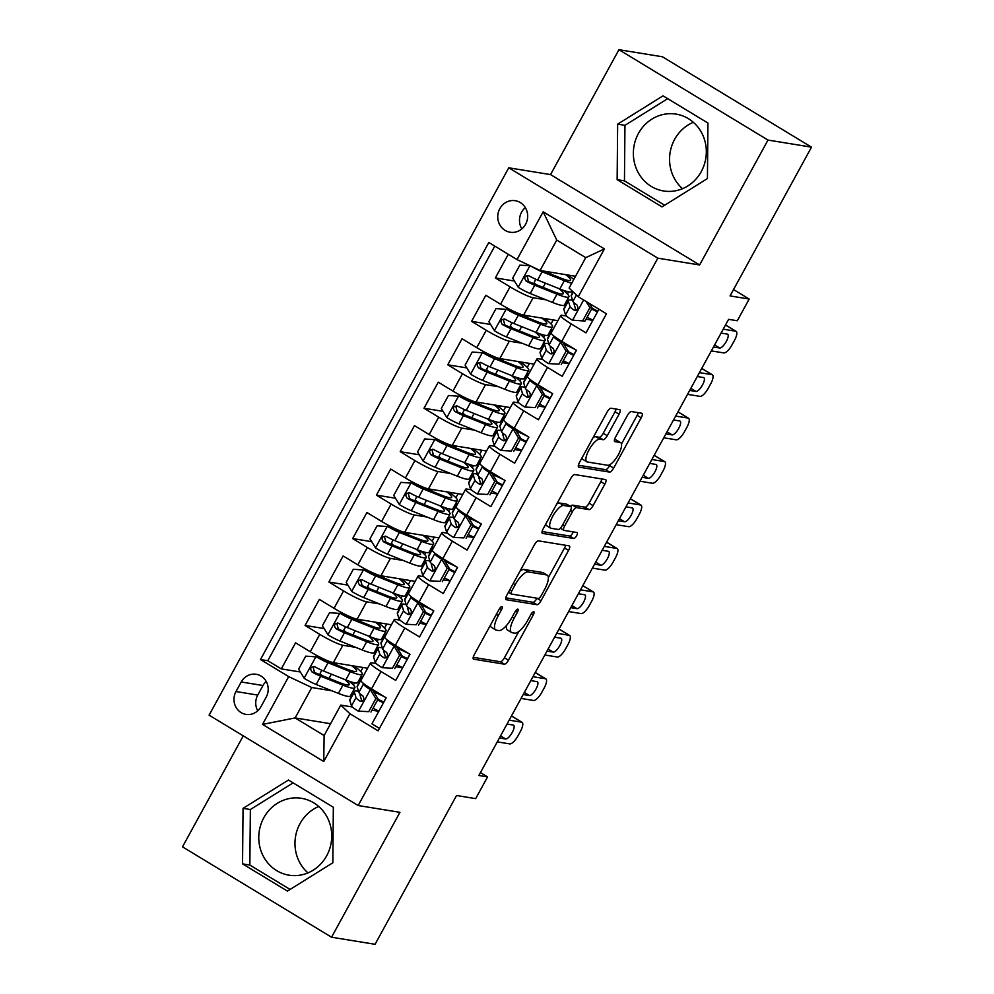 <?xml version="1.0" encoding="UTF-8"?>
<svg xmlns="http://www.w3.org/2000/svg" width="994" height="994" viewBox="0 0 994 994"><rect width="100%" height="100%" fill="white"/><g stroke="black" fill="none" stroke-linecap="round" stroke-linejoin="round"><path stroke-width="1.49" d="M501.92 606.551A3.429 1.131 121.2 0 0 499.087 609.347L474.287 654.648A4.895 1.615 121.2 0 0 473.455 659.121A4.895 1.615 121.2 0 0 473.666 659.196L504.418 664.191A4.895 1.615 121.2 0 0 508.456 660.202L533.269 614.901A3.429 1.131 121.2 0 0 533.84 611.77A3.429 1.131 121.2 0 0 533.703 611.72A3.429 1.131 121.2 0 0 530.871 614.516L527.665 620.38A15.68 5.181 121.2 0 1 514.718 633.128L512.159 632.718A15.68 5.181 121.2 0 1 511.5 632.482A15.68 5.181 121.2 0 1 514.159 618.181L517.377 612.316A3.429 1.131 121.2 0 0 517.961 609.185A3.429 1.131 121.2 0 0 517.812 609.136A3.429 1.131 121.2 0 0 514.979 611.931L511.773 617.796A15.68 5.181 121.2 0 1 498.839 630.544L496.267 630.134A15.68 5.181 121.2 0 1 495.608 629.898A15.68 5.181 121.2 0 1 498.28 615.597L501.485 609.732A3.429 1.131 121.2 0 0 502.069 606.601A3.429 1.131 121.2 0 0 501.92 606.551M638.421 133.494A38.94 36.43 -80.8 0 0 663.594 190.972A38.94 36.43 -80.8 0 0 701.267 171.589A38.94 36.43 -80.8 0 0 676.106 114.111A38.94 36.43 -80.8 0 0 638.421 133.494M682.555 188.698A38.94 36.43 99.2 0 1 674.628 139.384A38.94 36.43 99.2 0 1 693.352 122.287M499.82 208.653A15.979 14.947 -80.8 0 0 510.146 232.236A15.979 14.947 -80.8 0 0 525.602 224.284A15.979 14.947 -80.8 0 0 515.277 200.701A15.979 14.947 -80.8 0 0 499.82 208.653M525.317 207.597A15.979 14.947 -80.8 0 0 521.577 212.194A15.979 14.947 -80.8 0 0 521.85 228.893M326.678 855.797A38.94 36.43 99.2 0 1 289.005 875.18A38.94 36.43 99.2 0 1 263.832 817.702A38.94 36.43 99.2 0 1 301.505 798.319A38.94 36.43 99.2 0 1 326.678 855.797M307.954 872.906A38.94 36.43 99.2 0 1 300.039 823.591A38.94 36.43 99.2 0 1 318.763 806.494M619.051 414.2A4.895 1.615 121.2 0 0 619.883 409.727A4.895 1.615 121.2 0 0 619.672 409.652L611.049 408.248A4.895 1.615 121.2 0 0 607.011 412.237L579.452 462.545A4.895 1.615 121.2 0 0 578.632 467.018A4.895 1.615 121.2 0 0 578.831 467.093L609.583 472.1A4.895 1.615 121.2 0 0 613.633 468.112L641.18 417.791A4.895 1.615 121.2 0 0 642.012 413.33A4.895 1.615 121.2 0 0 641.801 413.255L631.376 411.553A4.895 1.615 121.2 0 0 627.338 415.542L615.547 437.074A4.895 1.615 121.2 0 0 614.714 441.547A4.895 1.615 121.2 0 0 614.926 441.622L620.094 442.454A13.108 4.336 121.2 0 1 620.641 442.653A13.108 4.336 121.2 0 1 617.995 455.364A13.108 4.336 121.2 0 1 607.595 465.267L587.355 461.974A13.108 4.336 121.2 0 1 586.808 461.775A13.108 4.336 121.2 0 1 589.454 449.077A13.108 4.336 121.2 0 1 599.842 439.162L603.221 439.708A4.895 1.615 121.2 0 0 607.259 435.732L619.051 414.2L615.025 411.752A4.895 1.615 121.2 0 0 616.094 409.068M243.257 735.871L182.498 846.851L331.561 937.218L375.073 944.3L456.532 795.511L475.679 798.629L487.569 776.91L478.872 775.494L728.602 319.347L737.299 320.764L749.19 299.045L733.535 289.552M767.989 140.067L618.927 49.7L550.552 174.596L699.614 264.963L767.989 140.067L811.502 147.149L730.043 295.926L749.19 299.045M699.614 264.963L657.829 258.167L358.163 805.525L209.1 715.158L508.766 167.8L657.829 258.167M331.561 937.218L399.936 812.322L358.163 805.525M538.45 540.86A4.895 1.615 121.2 0 0 534.399 544.849L506.853 595.17A4.895 1.615 121.2 0 0 506.021 599.63A4.895 1.615 121.2 0 0 506.232 599.705L536.984 604.712A4.895 1.615 121.2 0 0 541.022 600.724L568.568 550.403A4.895 1.615 121.2 0 0 569.4 545.942A4.895 1.615 121.2 0 0 569.202 545.868L538.45 540.86M543.159 528.858L570.705 478.536A4.895 1.615 121.2 0 1 574.743 474.56L605.495 479.555A4.895 1.615 121.2 0 1 605.706 479.63A4.895 1.615 121.2 0 1 604.874 484.103L593.083 505.635A4.895 1.615 121.2 0 1 589.044 509.624L576.57 507.586A4.895 1.615 121.2 0 0 572.532 511.575L564.704 525.863A4.895 1.615 121.2 0 0 563.871 530.336A4.895 1.615 121.2 0 0 564.083 530.411L577.067 532.523A3.429 1.131 121.2 0 1 577.203 532.573A3.429 1.131 121.2 0 1 576.52 535.89A3.429 1.131 121.2 0 1 573.799 538.487L542.525 533.405A4.895 1.615 121.2 0 1 542.326 533.331A4.895 1.615 121.2 0 1 543.159 528.858M618.927 49.7L662.439 56.782L811.502 147.149M508.282 254.29L495.347 277.922L514.407 281.029M546.004 299.828L533.132 297.74A19.967 2.497 -151.3 0 1 510.046 286.831L500.541 304.214L485.83 295.293L471.566 321.36L490.626 324.466M522.223 343.278L509.338 341.178A19.967 2.497 -151.3 0 1 486.265 330.281L476.747 347.651L462.048 338.743L447.772 364.81L466.832 367.904M498.441 386.716L485.557 384.616A19.967 2.497 -151.3 0 1 462.483 373.719L452.966 391.102L438.267 382.181L423.991 408.248L443.051 411.342M474.647 430.153L461.775 428.066A19.967 2.497 -151.3 0 1 438.702 417.157L429.184 434.54L414.486 425.618L400.209 451.686L419.269 454.792M450.866 473.604L437.994 471.504A19.967 2.497 -151.3 0 1 414.92 460.607L405.403 477.977L390.692 469.069L376.428 495.136L395.488 498.23M427.085 517.042L414.212 514.942A19.967 2.497 -151.3 0 1 391.127 504.045L381.621 521.415L366.91 512.506L352.646 538.574L371.706 541.668M403.303 560.479L390.431 558.392A19.967 2.497 -151.3 0 1 367.345 547.483L357.84 564.865L343.129 555.944L328.865 582.012L347.925 585.118M379.522 603.93L366.637 601.83A19.967 2.497 -151.3 0 1 343.564 590.933L334.046 608.303L319.347 599.394L305.071 625.45L319.782 634.371A19.967 2.497 28.7 0 0 342.855 645.268L355.74 647.367M324.131 628.556L305.071 625.45M379.459 728.403L371.942 723.843L386.206 697.788L371.507 688.867A19.967 2.497 28.7 0 1 360.946 680.418L370.464 663.035A19.967 2.497 28.7 0 0 381.013 671.497L395.724 680.405L409.988 654.338L395.289 645.429A19.967 2.497 28.7 0 1 384.74 636.968L394.245 619.597A19.967 2.497 -151.3 0 1 395.649 619.411L399.961 620.119M394.245 619.597A19.967 2.497 -151.3 0 0 404.794 628.046L419.505 636.968L433.769 610.9L419.07 601.991A19.967 2.497 28.7 0 1 408.522 593.53L418.027 576.147A19.967 2.497 -151.3 0 1 419.431 575.973L423.742 576.669M418.027 576.147A19.967 2.497 -151.3 0 0 428.588 584.609L443.287 593.517L457.563 567.462L442.852 558.541A19.967 2.497 28.7 0 1 432.303 550.092L441.821 532.709A19.967 2.497 -151.3 0 1 443.212 532.535L447.524 533.231M441.821 532.709A19.967 2.497 -151.3 0 0 452.369 541.171L467.068 550.08L481.344 524.012L466.633 515.103A19.967 2.497 28.7 0 1 456.084 506.642L465.602 489.272A19.967 2.497 -151.3 0 1 466.994 489.085L471.305 489.793M465.602 489.272A19.967 2.497 -151.3 0 0 476.151 497.721L490.85 506.642L505.126 480.574L490.427 471.665A19.967 2.497 28.7 0 1 479.866 463.204L489.383 445.834A19.967 2.497 -151.3 0 1 490.787 445.647L495.099 446.343M489.383 445.834A19.967 2.497 -151.3 0 0 499.932 454.283L514.643 463.192L528.907 437.136L514.209 428.215A19.967 2.497 28.7 0 1 503.66 419.766L513.165 402.384A19.967 2.497 -151.3 0 1 514.569 402.21L518.88 402.905M513.165 402.384A19.967 2.497 -151.3 0 0 523.714 410.845L538.425 419.754L552.689 393.686L537.99 384.777A19.967 2.497 28.7 0 1 527.441 376.316L536.946 358.946A19.967 2.497 -151.3 0 1 538.35 358.759L542.662 359.468M536.946 358.946A19.967 2.497 -151.3 0 0 547.508 367.395L562.206 376.316L576.483 350.248L561.772 341.34A19.967 2.497 28.7 0 1 551.223 332.878L560.74 315.508A19.967 2.497 -151.3 0 1 562.132 315.322L566.443 316.017M500.541 304.214A19.967 2.497 28.7 0 0 523.614 315.11L557.895 320.689M565.511 303.008L566.853 303.22M476.747 347.651A19.967 2.497 28.7 0 0 499.833 358.561L534.113 364.139M541.718 346.446L543.072 346.67M452.966 391.102A19.967 2.497 28.7 0 0 476.051 401.998L510.332 407.577M517.936 389.884L519.29 390.108M429.184 434.54A19.967 2.497 28.7 0 0 452.258 445.436L486.538 451.015M494.155 433.334L495.497 433.546M405.403 477.977A19.967 2.497 28.7 0 0 428.476 488.886L462.757 494.453M470.373 476.772L471.715 476.996M381.621 521.415A19.967 2.497 28.7 0 0 404.695 532.324L438.975 537.903M446.592 520.21L447.934 520.434M357.84 564.865A19.967 2.497 28.7 0 0 380.913 575.762L415.194 581.341M422.81 563.66L424.152 563.871M334.046 608.303A19.967 2.497 28.7 0 0 357.132 619.212L391.412 624.779M399.016 607.098L400.371 607.322M260.962 706.684L266.193 697.129A15.469 14.475 -80.8 0 0 256.191 674.28A15.469 14.475 -80.8 0 0 241.219 681.983L235.988 691.538A15.469 14.475 -80.8 0 0 245.99 714.388A15.469 14.475 -80.8 0 0 260.962 706.684M517.004 259.583L543.171 211.797L604.402 248.922L578.247 296.709L569.09 288.061L585.739 257.657L556.739 240.076L540.09 270.48L517.004 259.583L488.812 242.486L260.49 659.531L288.682 676.616L311.768 687.525L331.946 690.805M578.247 296.709L606.452 313.793L378.118 730.839L349.925 713.742L323.758 761.528L262.528 724.402L288.682 676.616M592.735 320.304L586.038 319.211M568.953 363.742L562.256 362.648M545.172 407.18L538.475 406.099M521.39 450.63L514.693 449.536M497.609 494.068L490.912 492.974M473.827 537.505L467.13 536.425M450.033 580.956L443.336 579.862M426.252 624.394L419.555 623.3M375.235 650.536L376.589 650.759M494.788 246.114L267.796 660.712L281.29 668.9L295.566 642.832L310.265 651.741A19.967 2.497 28.7 0 0 333.35 662.65L367.618 668.229M402.471 667.831L395.774 666.75M376.179 663.557L371.868 662.861A19.967 2.497 28.7 0 0 370.464 663.035M560.74 315.508A19.967 2.497 -151.3 0 0 571.289 323.957L585.988 332.878L598.922 309.246M343.564 590.933L328.865 582.012M367.345 547.483L352.646 538.574M391.127 504.045L376.428 495.136M414.92 460.607L400.209 451.686M438.702 417.157L423.991 408.248M462.483 373.719L447.772 364.81M486.265 330.281L471.566 321.36M510.046 286.831L495.347 277.922M540.09 270.48L575.563 276.257M351.454 693.986L352.795 694.197M311.768 687.525L295.119 717.929L324.119 735.523L340.768 705.106L349.925 713.742M330.592 723.707L295.119 717.929L262.528 724.402M378.689 711.282L371.992 710.188M352.398 706.995L340.768 705.106M550.552 174.596L508.766 167.8M487.569 776.91L480.45 772.586M353.379 684.965L354.572 682.803M360.76 671.497L362.972 667.471M352.895 694.036L351.541 693.812M300.35 671.994L281.29 668.9M267.796 660.712L260.49 659.531M383.696 702.124L386.107 697.726M377.173 641.528L378.354 639.366M384.541 628.059L386.753 624.021M376.676 650.598L375.322 650.374M407.478 658.674L409.888 654.276M431.272 615.236L433.67 610.838M400.458 607.148L399.116 606.936M400.955 598.09L402.135 595.928M408.323 584.621L410.534 580.583M455.053 571.798L457.464 567.4M424.239 563.71L422.897 563.486M424.736 554.64L425.917 552.478M432.104 541.171L434.316 537.145M478.835 528.348L481.245 523.95M448.021 520.272L446.679 520.048M448.518 511.202L449.698 509.04M455.886 497.733L458.097 493.695M502.616 484.91L505.027 480.512M471.802 476.822L470.46 476.611M472.299 467.764L473.479 465.602M479.68 454.295L481.879 450.257M526.398 441.473L528.808 437.074M495.596 433.384L494.242 433.173M496.081 424.314L497.273 422.152M503.461 410.857L505.673 406.819M550.191 398.022L552.589 393.636M519.377 389.946L518.023 389.723M519.874 380.876L521.055 378.714M527.242 367.407L529.454 363.382M573.973 354.585L576.383 350.186M543.159 346.508L541.817 346.285M543.656 337.438L544.836 335.276M551.024 323.969L553.236 319.931M597.754 311.147L598.823 309.184M566.94 303.058L565.598 302.847M567.437 293.988L568.618 291.838M324.119 735.523L323.758 761.528M543.171 211.797L556.739 240.076M604.402 248.922L585.739 257.657M266.193 681.424A15.469 14.475 -80.8 0 0 262.975 685.525L257.744 695.079A15.469 14.475 -80.8 0 0 257.744 710.785M332.841 862.78L333.338 807.252L288.446 780.041L243.058 808.346L242.548 863.873L287.44 891.096L332.841 862.78M663.048 95.834L617.647 124.138L617.137 179.665L662.029 206.889L707.43 178.572L707.939 123.045L663.048 95.834M293.131 782.874L250.364 809.538L249.854 865.066L290.074 889.444M249.854 865.066L242.548 863.873M250.364 809.538L243.058 808.346M667.719 98.667L624.953 125.331L624.456 180.858L664.663 205.236M624.456 180.858L617.137 179.665M624.953 125.331L617.647 124.138M490.477 625.077A15.68 5.181 121.2 0 0 491.583 627.45L495.608 629.898M506.48 625.474A15.68 5.181 121.2 0 0 507.474 630.034L511.5 632.482M473.219 657.332L500.392 661.755A4.895 1.615 121.2 0 0 504.43 657.767L518.818 631.476M548.353 577.539L564.542 547.967A4.895 1.615 121.2 0 0 565.623 545.284M505.784 597.841L532.958 602.265A4.895 1.615 121.2 0 0 536.996 598.276L537.033 598.214M511.811 590.858A3.429 1.131 121.2 0 0 511.227 593.99A3.429 1.131 121.2 0 0 511.376 594.039L538.375 598.438A3.429 1.131 121.2 0 0 541.196 595.642L544.588 589.467A15.68 5.181 121.2 0 0 547.247 575.166A15.68 5.181 121.2 0 0 546.588 574.93L528.137 571.923A15.68 5.181 121.2 0 0 515.203 584.683L511.811 590.858L509.86 589.678M547.247 575.166L543.221 572.718A15.68 5.181 121.2 0 0 542.562 572.482L546.588 574.93M520.011 571.14A15.68 5.181 121.2 0 1 524.111 569.487L542.562 572.482M570.444 506.406A4.895 1.615 121.2 0 1 572.544 505.151L585.019 507.176A4.895 1.615 121.2 0 0 589.057 503.188L600.848 481.655A4.895 1.615 121.2 0 0 601.917 478.971M542.078 531.542L569.773 536.039A3.429 1.131 121.2 0 0 573.203 531.889M563.623 505.486A13.108 4.336 121.2 0 0 553.236 515.389A13.108 4.336 121.2 0 0 550.589 528.1A13.108 4.336 121.2 0 0 551.136 528.299L558.268 529.454A4.895 1.615 121.2 0 0 562.318 525.478L570.134 511.189A4.895 1.615 121.2 0 0 570.966 506.716A4.895 1.615 121.2 0 0 570.755 506.642L563.623 505.486L559.597 503.039A13.108 4.336 121.2 0 0 556.764 503.995M545.706 524.211A13.108 4.336 121.2 0 0 546.563 525.652L550.589 528.1M567.102 504.43A4.895 1.615 121.2 0 0 566.94 504.281A4.895 1.615 121.2 0 0 566.729 504.207L570.755 506.642M559.597 503.039L566.729 504.207M593.12 437.584A13.108 4.336 121.2 0 1 595.816 436.726L599.196 437.273A4.895 1.615 121.2 0 0 603.234 433.285L615.025 411.752M581.937 458.01A13.108 4.336 121.2 0 0 582.77 459.34L586.808 461.775M620.641 442.653L616.615 440.218A13.108 4.336 121.2 0 0 616.056 440.019L620.094 442.454M614.478 439.758L616.056 440.019M621.474 443.983L637.154 415.355A4.895 1.615 121.2 0 0 638.223 412.672M578.384 465.229L605.557 469.653A4.895 1.615 121.2 0 0 609.595 465.664L610.291 464.409M351.553 665.607A31.696 3.951 28.7 0 1 356.535 671.174A31.696 3.951 28.7 0 1 346.633 668.999L324.404 660.091A6.734 0.845 28.7 0 1 318.453 657.046L305.754 656.139L298.61 669.173L304.288 678.405A13.233 1.653 28.7 0 0 316.167 684.481L338.407 693.402A38.182 4.771 28.7 0 0 350.335 696.011L354.858 687.761A38.182 4.771 28.7 0 0 348.981 681.151M322.329 675.684A15.718 1.963 -151.3 0 1 320.192 673.186L321.795 670.267M316.191 656.686A13.233 1.653 28.7 0 0 328.057 662.762L350.298 671.671A38.182 4.771 28.7 0 0 362.238 674.292A38.182 4.771 28.7 0 0 354.125 666.03M328.343 661.035A15.718 1.963 28.7 0 0 329.697 662.215M362.238 674.292L357.716 682.543A38.182 4.771 -151.3 0 1 345.775 679.933L323.547 671.012A13.233 1.653 -151.3 0 1 314.899 666.8C310.563 666.614 309.619 668.353 312.054 672.019A13.233 1.653 28.7 0 0 320.689 676.218L342.918 685.139A38.182 4.771 28.7 0 0 354.858 687.761M344.744 679.523A31.696 3.951 -151.3 0 1 349.167 684.642A31.696 3.951 -151.3 0 1 339.252 682.468L317.024 673.547A6.734 0.845 -151.3 0 1 314.551 672.429L313.334 667.968M314.899 666.8L313.855 666.44M368.712 711.667L358.275 711.132L368.712 711.667L375.844 698.633L370.166 689.414A13.233 1.653 -151.3 0 1 363.369 684.158L363.046 683.089M370.166 689.414L372.439 689.774A6.734 0.845 -151.3 0 1 369.296 687.5M509.164 720.153L521.664 722.191A9.977 3.305 121.2 0 1 522.074 722.34A9.977 3.305 121.2 0 1 520.384 731.447L518.011 735.784A9.977 3.305 121.2 0 1 509.773 743.91L497.273 741.872M522.074 722.34L512.009 716.227A9.977 3.305 -58.8 0 0 511.587 716.078L511.413 716.053M361.791 678.89L361.692 678.591A38.182 4.771 -151.3 0 1 361.717 677.92A38.182 4.771 -151.3 0 1 362.562 677.473M358.275 711.132A13.233 1.653 -151.3 0 1 351.478 705.889L349.801 700.31A38.182 4.771 -151.3 0 1 349.826 699.639L354.349 691.377A38.182 4.771 28.7 0 0 354.324 692.06L356.001 697.626A13.233 1.653 28.7 0 0 359.99 701.081L360.834 701.416M373.036 708.275A31.696 3.951 -151.3 0 1 378.888 711.157M370.973 712.039L378.105 699.006L375.844 698.633M372.439 689.774L378.105 699.006M507.027 724.067L513.252 725.073A7.989 2.634 -58.8 0 1 513.587 725.198A7.989 2.634 -58.8 0 1 511.972 732.938A7.989 2.634 -58.8 0 1 505.648 738.977L499.41 737.97M361.779 701.366L359.99 701.081C363.754 701.18 364.711 699.441 362.847 695.862A13.233 1.653 -151.3 0 1 358.859 692.42L357.169 686.842A38.182 4.771 -151.3 0 1 357.194 686.171L361.717 677.92M383.808 702.174A38.182 4.771 28.7 0 0 377.981 699.254M358.536 691.352A38.182 4.771 28.7 0 0 354.349 691.377M384.976 697.03A31.696 3.951 28.7 0 0 373.694 691.824M362.201 701.23A6.734 0.845 -151.3 0 1 361.692 700.633L360.014 695.054A31.696 3.951 -151.3 0 1 360.039 694.495A31.696 3.951 -151.3 0 1 360.524 694.172M377.558 700.024A31.696 3.951 -151.3 0 1 383.411 702.895M375.334 622.169A31.696 3.951 28.7 0 1 380.329 627.736A31.696 3.951 28.7 0 1 370.414 625.561L348.186 616.64A6.734 0.845 28.7 0 1 342.234 613.609L329.536 612.702L322.404 625.735L328.082 634.967A13.233 1.653 28.7 0 0 339.96 641.031L362.189 649.952A38.182 4.771 28.7 0 0 374.129 652.573L378.639 644.323A38.182 4.771 28.7 0 0 372.762 637.713M346.111 632.234A15.718 1.963 -151.3 0 1 343.974 629.736L345.577 626.829M339.973 613.236A13.233 1.653 28.7 0 0 351.851 619.312L374.079 628.233A38.182 4.771 28.7 0 0 386.02 630.855A38.182 4.771 28.7 0 0 377.919 622.592M352.124 617.597A15.718 1.963 28.7 0 0 353.479 618.765M386.02 630.855L381.497 639.105A38.182 4.771 -151.3 0 1 369.557 636.483L347.328 627.574A13.233 1.653 -151.3 0 1 338.681 623.362C334.344 623.163 333.4 624.903 335.835 628.581A13.233 1.653 28.7 0 0 344.471 632.78L366.699 641.702A38.182 4.771 28.7 0 0 378.639 644.323M368.526 636.073A31.696 3.951 -151.3 0 1 372.949 641.205A31.696 3.951 -151.3 0 1 363.046 639.03L340.805 630.109A6.734 0.845 -151.3 0 1 338.333 628.978L337.115 624.53M338.681 623.362L337.637 623.002M399.116 578.732A31.696 3.951 28.7 0 1 404.111 584.298A31.696 3.951 28.7 0 1 394.196 582.124L371.967 573.203A6.734 0.845 28.7 0 1 366.016 570.171L353.317 569.264L346.185 582.298L351.864 591.517A13.233 1.653 28.7 0 0 363.742 597.593L385.97 606.514A38.182 4.771 28.7 0 0 397.911 609.136L402.421 600.873A38.182 4.771 28.7 0 0 396.544 594.275M369.892 588.796A15.718 1.963 -151.3 0 1 367.755 586.298L369.358 583.379M363.754 569.798A13.233 1.653 28.7 0 0 375.633 575.874L397.861 584.795A38.182 4.771 28.7 0 0 409.801 587.404A38.182 4.771 28.7 0 0 401.7 579.142M375.906 574.147A15.718 1.963 28.7 0 0 377.26 575.327M409.801 587.404L405.279 595.667A38.182 4.771 -151.3 0 1 393.338 593.045L371.11 584.124A13.233 1.653 -151.3 0 1 362.475 579.924C358.126 579.726 357.181 581.465 359.617 585.131A13.233 1.653 28.7 0 0 368.252 589.343L390.493 598.264A38.182 4.771 28.7 0 0 402.421 600.873M392.319 592.635A31.696 3.951 -151.3 0 1 396.73 597.767A31.696 3.951 -151.3 0 1 386.828 595.592L364.599 586.671A6.734 0.845 -151.3 0 1 362.127 585.541L360.897 581.092M362.475 579.924L361.418 579.552M422.91 535.281A31.696 3.951 28.7 0 1 427.892 540.848A31.696 3.951 28.7 0 1 417.977 538.673L395.749 529.765A6.734 0.845 28.7 0 1 389.797 526.721L377.099 525.814L369.967 538.847L375.645 548.079A13.233 1.653 28.7 0 0 387.523 554.155L409.752 563.076A38.182 4.771 28.7 0 0 421.692 565.685L426.215 557.435A38.182 4.771 28.7 0 0 420.338 550.825M393.674 545.358A15.718 1.963 -151.3 0 1 391.549 542.861L393.139 539.941M387.536 526.36A13.233 1.653 28.7 0 0 399.414 532.436L421.642 541.345A38.182 4.771 28.7 0 0 433.583 543.966A38.182 4.771 28.7 0 0 425.482 535.704M399.687 530.709A15.718 1.963 28.7 0 0 401.054 531.889M433.583 543.966L429.06 552.217A38.182 4.771 -151.3 0 1 417.12 549.607L394.891 540.686A13.233 1.653 -151.3 0 1 386.256 536.474C381.92 536.288 380.963 538.027 383.398 541.693A13.233 1.653 28.7 0 0 392.046 545.892L414.274 554.814A38.182 4.771 28.7 0 0 426.215 557.435M416.101 549.197A31.696 3.951 -151.3 0 1 420.524 554.317A31.696 3.951 -151.3 0 1 410.609 552.142L388.381 543.221A6.734 0.845 -151.3 0 1 385.908 542.103L384.678 537.642M386.256 536.474L385.212 536.114M446.691 491.844A31.696 3.951 28.7 0 1 451.674 497.41A31.696 3.951 28.7 0 1 441.771 495.236L419.53 486.314A6.734 0.845 28.7 0 1 413.579 483.283L400.88 482.376L393.748 495.41L399.426 504.641A13.233 1.653 28.7 0 0 411.305 510.705L433.533 519.626A38.182 4.771 28.7 0 0 445.474 522.248L449.996 513.997A38.182 4.771 28.7 0 0 444.119 507.387M417.455 501.908A15.718 1.963 -151.3 0 1 415.33 499.41L416.921 496.503M411.317 482.91A13.233 1.653 28.7 0 0 423.195 488.986L445.424 497.907A38.182 4.771 28.7 0 0 457.364 500.529A38.182 4.771 28.7 0 0 449.263 492.266M423.469 487.271A15.718 1.963 28.7 0 0 424.836 488.439M457.364 500.529L452.854 508.779A38.182 4.771 -151.3 0 1 440.914 506.157L418.685 497.248A13.233 1.653 -151.3 0 1 410.037 493.036C405.701 492.838 404.744 494.577 407.18 498.255A13.233 1.653 28.7 0 0 415.827 502.455L438.056 511.376A38.182 4.771 28.7 0 0 449.996 513.997M439.882 505.747A31.696 3.951 -151.3 0 1 444.306 510.879A31.696 3.951 -151.3 0 1 434.39 508.704L412.162 499.783A6.734 0.845 -151.3 0 1 409.69 498.653L408.459 494.204M410.037 493.036L408.994 492.676M392.493 668.229L382.056 667.695L392.493 668.229L399.638 655.195L393.959 645.963A13.233 1.653 -151.3 0 1 387.163 640.72L386.828 639.651M393.959 645.963L396.221 646.336A6.734 0.845 -151.3 0 1 393.077 644.062M532.946 676.715L545.445 678.74A9.977 3.305 121.2 0 1 545.868 678.902A9.977 3.305 121.2 0 1 544.165 687.997L541.792 692.346A9.977 3.305 121.2 0 1 533.554 700.472L521.055 698.434M545.868 678.902L535.791 672.789A9.977 3.305 -58.8 0 0 535.368 672.64L535.194 672.615M385.573 635.452L385.473 635.141A38.182 4.771 -151.3 0 1 385.498 634.47A38.182 4.771 -151.3 0 1 386.343 634.035M382.056 667.695A13.233 1.653 -151.3 0 1 375.26 662.439L373.582 656.86A38.182 4.771 -151.3 0 1 373.607 656.189L378.13 647.939A38.182 4.771 28.7 0 0 378.105 648.61L379.783 654.189A13.233 1.653 28.7 0 0 383.771 657.643L384.616 657.966M396.817 664.837A31.696 3.951 -151.3 0 1 402.669 667.707M394.755 668.602L401.899 655.568L399.638 655.195M396.221 646.336L401.899 655.568M530.808 680.617L537.033 681.635A7.989 2.634 -58.8 0 1 537.369 681.76A7.989 2.634 -58.8 0 1 535.754 689.501A7.989 2.634 -58.8 0 1 529.429 695.539L523.192 694.52M385.56 657.929L383.771 657.643C387.548 657.742 388.492 656.003 386.629 652.424A13.233 1.653 -151.3 0 1 382.64 648.97L380.963 643.404A38.182 4.771 -151.3 0 1 380.975 642.733L385.498 634.47M407.59 658.736A38.182 4.771 28.7 0 0 401.762 655.804M382.317 647.914A38.182 4.771 28.7 0 0 378.13 647.939M408.758 653.592A31.696 3.951 28.7 0 0 397.476 648.374M385.983 657.792A6.734 0.845 -151.3 0 1 385.486 657.196L383.796 651.617A31.696 3.951 -151.3 0 1 383.821 651.058A31.696 3.951 -151.3 0 1 384.305 650.735M401.34 656.574A31.696 3.951 -151.3 0 1 407.192 659.457M416.275 624.791L405.85 624.244L416.275 624.791L423.419 611.757L417.741 602.526A13.233 1.653 -151.3 0 1 410.944 597.282L410.621 596.201M417.741 602.526L420.002 602.898A6.734 0.845 -151.3 0 1 416.871 600.612M556.727 633.265L569.227 635.303A9.977 3.305 121.2 0 1 569.649 635.452A9.977 3.305 121.2 0 1 567.947 644.559L565.574 648.908A9.977 3.305 121.2 0 1 557.336 657.022L544.836 654.996M569.649 635.452L559.572 629.351A9.977 3.305 -58.8 0 0 559.162 629.202L558.976 629.165M409.354 592.002L409.267 591.703A38.182 4.771 -151.3 0 1 409.279 591.032A38.182 4.771 -151.3 0 1 410.124 590.598M405.85 624.244A13.233 1.653 -151.3 0 1 399.054 619.001L397.364 613.422A38.182 4.771 -151.3 0 1 397.389 612.751L401.911 604.501A38.182 4.771 28.7 0 0 401.887 605.172L403.564 610.751A13.233 1.653 28.7 0 0 407.552 614.193L408.397 614.528M420.599 621.387A31.696 3.951 -151.3 0 1 426.451 624.269M418.549 625.151L425.68 612.118L423.419 611.757M420.002 602.898L425.68 612.118M554.59 637.179L560.827 638.198A7.989 2.634 -58.8 0 1 561.15 638.31A7.989 2.634 -58.8 0 1 559.547 646.063A7.989 2.634 -58.8 0 1 553.211 652.101L546.986 651.082M409.354 614.491L407.552 614.193C411.33 614.292 412.274 612.553 410.41 608.987A13.233 1.653 -151.3 0 1 406.422 605.532L404.744 599.954A38.182 4.771 -151.3 0 1 404.769 599.283L409.279 591.032M431.371 615.286A38.182 4.771 28.7 0 0 425.544 612.366M406.099 604.476A38.182 4.771 28.7 0 0 401.911 604.501M432.539 610.154A31.696 3.951 28.7 0 0 421.257 604.936M409.764 614.354A6.734 0.845 -151.3 0 1 409.267 613.745L407.59 608.166A31.696 3.951 -151.3 0 1 407.602 607.62A31.696 3.951 -151.3 0 1 408.087 607.297M425.121 613.136A31.696 3.951 -151.3 0 1 430.974 616.019M440.069 581.341L429.632 580.807L440.069 581.341L447.201 568.307L441.522 559.088A13.233 1.653 -151.3 0 1 434.726 553.832L434.403 552.763M441.522 559.088L443.784 559.448A6.734 0.845 -151.3 0 1 440.653 557.174M580.521 589.827L593.008 591.865A9.977 3.305 121.2 0 1 593.43 592.014A9.977 3.305 121.2 0 1 591.741 601.121L589.355 605.458A9.977 3.305 121.2 0 1 581.117 613.584L568.618 611.546M593.43 592.014L583.354 585.913A9.977 3.305 -58.8 0 0 582.944 585.752L582.757 585.727M433.135 548.564L433.049 548.266A38.182 4.771 -151.3 0 1 433.061 547.595A38.182 4.771 -151.3 0 1 433.906 547.147M429.632 580.807A13.233 1.653 -151.3 0 1 422.835 575.563L421.158 569.984A38.182 4.771 -151.3 0 1 421.17 569.313L425.693 561.051A38.182 4.771 28.7 0 0 425.668 561.734L427.345 567.301A13.233 1.653 28.7 0 0 431.346 570.755L432.191 571.09M444.393 577.949A31.696 3.951 -151.3 0 1 450.232 580.831M442.33 581.714L449.462 568.68L447.201 568.307M443.784 559.448L449.462 568.68M578.371 593.741L584.609 594.747A7.989 2.634 -58.8 0 1 584.944 594.872A7.989 2.634 -58.8 0 1 583.329 602.612A7.989 2.634 -58.8 0 1 576.992 608.651L570.767 607.645M433.135 571.041L431.346 570.755C435.111 570.854 436.068 569.115 434.192 565.536A13.233 1.653 -151.3 0 1 430.203 562.095L428.526 556.516A38.182 4.771 -151.3 0 1 428.551 555.845L433.061 547.595M455.153 571.848A38.182 4.771 28.7 0 0 449.325 568.928M429.88 561.026A38.182 4.771 28.7 0 0 425.693 561.051M456.321 566.704A31.696 3.951 28.7 0 0 445.039 561.498M433.546 570.904A6.734 0.845 -151.3 0 1 433.049 570.308L431.371 564.729A31.696 3.951 -151.3 0 1 431.384 564.17A31.696 3.951 -151.3 0 1 431.868 563.846M448.903 569.699A31.696 3.951 -151.3 0 1 454.755 572.569M463.85 537.903L453.413 537.369L463.85 537.903L470.982 524.869L465.304 515.637A13.233 1.653 -151.3 0 1 458.507 510.394L458.184 509.326M465.304 515.637L467.565 516.01A6.734 0.845 -151.3 0 1 464.434 513.736M604.302 546.389L616.789 548.415A9.977 3.305 121.2 0 1 617.212 548.576A9.977 3.305 121.2 0 1 615.522 557.671L613.136 562.02A9.977 3.305 121.2 0 1 604.899 570.146L592.412 568.108M617.212 548.576L607.148 542.463A9.977 3.305 -58.8 0 0 606.725 542.314L606.539 542.289M456.917 505.126L456.83 504.815A38.182 4.771 -151.3 0 1 456.855 504.144A38.182 4.771 -151.3 0 1 457.7 503.709M453.413 537.369A13.233 1.653 -151.3 0 1 446.617 532.113L444.939 526.547A38.182 4.771 -151.3 0 1 444.964 525.863L449.474 517.613A38.182 4.771 28.7 0 0 449.45 518.284L451.139 523.863A13.233 1.653 28.7 0 0 455.128 527.317L455.973 527.64M468.174 534.511A31.696 3.951 -151.3 0 1 474.026 537.381M466.111 538.276L473.243 525.242L470.982 524.869M467.565 516.01L473.243 525.242M602.153 550.291L608.39 551.31A7.989 2.634 -58.8 0 1 608.726 551.434A7.989 2.634 -58.8 0 1 607.11 559.175A7.989 2.634 -58.8 0 1 600.774 565.213L594.549 564.194M456.917 527.603L455.128 527.317C458.893 527.416 459.849 525.677 457.973 522.098A13.233 1.653 -151.3 0 1 453.985 518.644L452.307 513.078A38.182 4.771 -151.3 0 1 452.332 512.407L456.855 504.144M478.934 528.41A38.182 4.771 28.7 0 0 473.119 525.478M453.674 517.588A38.182 4.771 28.7 0 0 449.474 517.613M480.114 523.266A31.696 3.951 28.7 0 0 468.82 518.048M457.327 527.466A6.734 0.845 -151.3 0 1 456.83 526.87L455.153 521.291A31.696 3.951 -151.3 0 1 455.165 520.732A31.696 3.951 -151.3 0 1 455.65 520.409M472.684 526.248A31.696 3.951 -151.3 0 1 478.536 529.131M470.473 448.406A31.696 3.951 28.7 0 1 475.455 453.972A31.696 3.951 28.7 0 1 465.552 451.798L443.324 442.877A6.734 0.845 28.7 0 1 437.372 439.845L424.662 438.938L417.53 451.972L423.208 461.191A13.233 1.653 28.7 0 0 435.086 467.267L457.315 476.188A38.182 4.771 28.7 0 0 469.255 478.81L473.778 470.547A38.182 4.771 28.7 0 0 467.901 463.949M441.249 458.47A15.718 1.963 -151.3 0 1 439.112 455.973L440.702 453.053M435.099 439.472A13.233 1.653 28.7 0 0 446.977 445.548L469.205 454.469A38.182 4.771 28.7 0 0 481.146 457.091A38.182 4.771 28.7 0 0 473.045 448.816M447.263 443.821A15.718 1.963 28.7 0 0 448.617 445.001M481.146 457.091L476.635 465.341A38.182 4.771 -151.3 0 1 464.695 462.719L442.467 453.798A13.233 1.653 -151.3 0 1 433.819 449.599C429.483 449.4 428.526 451.139 430.961 454.805A13.233 1.653 28.7 0 0 439.609 459.017L461.837 467.938A38.182 4.771 28.7 0 0 473.778 470.547M463.664 462.309A31.696 3.951 -151.3 0 1 468.087 467.441A31.696 3.951 -151.3 0 1 458.172 465.267L435.944 456.345A6.734 0.845 -151.3 0 1 433.471 455.215L432.253 450.767M433.819 449.599L432.775 449.226M487.632 494.465L477.195 493.919L487.632 494.465L494.763 481.431L489.085 472.2A13.233 1.653 -151.3 0 1 482.289 466.956L481.966 465.875M489.085 472.2L491.347 472.572A6.734 0.845 -151.3 0 1 488.216 470.299M628.084 502.939L640.583 504.977A9.977 3.305 121.2 0 1 640.993 505.126A9.977 3.305 121.2 0 1 639.304 514.233L636.93 518.582A9.977 3.305 121.2 0 1 628.693 526.696L616.193 524.67M640.993 505.126L630.929 499.025A9.977 3.305 -58.8 0 0 630.507 498.876L630.333 498.839M480.698 461.688L480.611 461.378A38.182 4.771 -151.3 0 1 480.636 460.707A38.182 4.771 -151.3 0 1 481.481 460.272M477.195 493.919A13.233 1.653 -151.3 0 1 470.398 488.675L468.721 483.096A38.182 4.771 -151.3 0 1 468.746 482.425L473.256 474.175A38.182 4.771 28.7 0 0 473.243 474.846L474.921 480.425A13.233 1.653 28.7 0 0 478.909 483.867L479.754 484.202M491.955 491.061A31.696 3.951 -151.3 0 1 497.808 493.943M489.893 494.826L497.025 481.792L494.763 481.431M491.347 472.572L497.025 481.792M625.947 506.853L632.172 507.872A7.989 2.634 -58.8 0 1 632.507 507.984A7.989 2.634 -58.8 0 1 630.892 515.737A7.989 2.634 -58.8 0 1 624.567 521.775L618.33 520.757M480.698 484.165L478.909 483.867C482.674 483.966 483.631 482.239 481.767 478.661A13.233 1.653 -151.3 0 1 477.779 475.207L476.089 469.628A38.182 4.771 -151.3 0 1 476.114 468.957L480.636 460.707M502.728 484.96A38.182 4.771 28.7 0 0 496.901 482.04M477.455 474.15A38.182 4.771 28.7 0 0 473.256 474.175M503.896 479.829A31.696 3.951 28.7 0 0 492.614 474.61M481.108 484.028A6.734 0.845 -151.3 0 1 480.611 483.419L478.934 477.853A31.696 3.951 -151.3 0 1 478.959 477.294A31.696 3.951 -151.3 0 1 479.443 476.971M496.478 482.811A31.696 3.951 -151.3 0 1 502.33 485.693M494.254 404.956A31.696 3.951 28.7 0 1 499.236 410.522A31.696 3.951 28.7 0 1 489.334 408.348L467.105 399.439A6.734 0.845 28.7 0 1 461.154 396.395L448.456 395.488L441.311 408.522L447.002 417.753A13.233 1.653 28.7 0 0 458.868 423.829L481.108 432.75A38.182 4.771 28.7 0 0 493.049 435.36L497.559 427.109A38.182 4.771 28.7 0 0 491.682 420.499M465.03 415.032A15.718 1.963 -151.3 0 1 462.893 412.535L464.496 409.615M458.893 396.034A13.233 1.653 28.7 0 0 470.771 402.11L492.999 411.019A38.182 4.771 28.7 0 0 504.94 413.641A38.182 4.771 28.7 0 0 496.826 405.378M471.044 400.383A15.718 1.963 28.7 0 0 472.398 401.564M504.94 413.641L500.417 421.903A38.182 4.771 -151.3 0 1 488.476 419.282L466.248 410.36A13.233 1.653 -151.3 0 1 457.6 406.148C453.264 405.962 452.32 407.702 454.755 411.367A13.233 1.653 28.7 0 0 463.39 415.579L485.619 424.488A38.182 4.771 28.7 0 0 497.559 427.109M487.445 418.872A31.696 3.951 -151.3 0 1 491.868 423.991A31.696 3.951 -151.3 0 1 481.953 421.816L459.725 412.908A6.734 0.845 -151.3 0 1 457.252 411.777L456.035 407.316M457.6 406.148L456.557 405.788M511.413 451.015L500.976 450.481L511.413 451.015L518.545 437.994L512.867 428.762A13.233 1.653 -151.3 0 1 506.07 423.506L505.747 422.438M512.867 428.762L515.14 429.122A6.734 0.845 -151.3 0 1 511.997 426.848M651.865 459.501L664.365 461.539A9.977 3.305 121.2 0 1 664.787 461.688A9.977 3.305 121.2 0 1 663.085 470.796L660.712 475.132A9.977 3.305 121.2 0 1 652.474 483.258L639.974 481.22M664.787 461.688L654.711 455.587A9.977 3.305 -58.8 0 0 654.288 455.426L654.114 455.401M504.492 418.238L504.393 417.94A38.182 4.771 -151.3 0 1 504.418 417.269A38.182 4.771 -151.3 0 1 505.263 416.821M500.976 450.481A13.233 1.653 -151.3 0 1 494.18 445.237L492.502 439.659A38.182 4.771 -151.3 0 1 492.527 438.988L497.05 430.737A38.182 4.771 28.7 0 0 497.025 431.408L498.702 436.975A13.233 1.653 28.7 0 0 502.691 440.429L503.536 440.764M515.737 447.623A31.696 3.951 -151.3 0 1 521.589 450.506M513.674 451.388L520.819 438.354L518.545 437.994M515.14 429.122L520.819 438.354M649.728 463.415L655.953 464.422A7.989 2.634 -58.8 0 1 656.288 464.546A7.989 2.634 -58.8 0 1 654.673 472.287A7.989 2.634 -58.8 0 1 648.349 478.325L642.112 477.319M504.48 440.715L502.691 440.429C506.455 440.528 507.412 438.789 505.548 435.21A13.233 1.653 -151.3 0 1 501.56 431.769L499.883 426.19A38.182 4.771 -151.3 0 1 499.895 425.519L504.418 417.269M526.509 441.522A38.182 4.771 28.7 0 0 520.682 438.602M501.237 430.7A38.182 4.771 28.7 0 0 497.05 430.737M527.677 436.391A31.696 3.951 28.7 0 0 516.395 431.172M504.902 440.578A6.734 0.845 -151.3 0 1 504.393 439.982L502.716 434.403A31.696 3.951 -151.3 0 1 502.74 433.844A31.696 3.951 -151.3 0 1 503.225 433.521M520.26 439.373A31.696 3.951 -151.3 0 1 526.112 442.255M518.036 361.518A31.696 3.951 28.7 0 1 523.03 367.084A31.696 3.951 28.7 0 1 513.115 364.91L490.887 355.989A6.734 0.845 28.7 0 1 484.935 352.957L472.237 352.05L465.105 365.084L470.783 374.316A13.233 1.653 28.7 0 0 482.662 380.391L504.89 389.3A38.182 4.771 28.7 0 0 516.83 391.922L521.341 383.672A38.182 4.771 28.7 0 0 515.464 377.061M488.812 371.582A15.718 1.963 -151.3 0 1 486.675 369.085L488.278 366.177M482.674 352.597A13.233 1.653 28.7 0 0 494.552 358.66L516.781 367.581A38.182 4.771 28.7 0 0 528.721 370.203A38.182 4.771 28.7 0 0 520.62 361.94M494.826 356.945A15.718 1.963 28.7 0 0 496.18 358.113M528.721 370.203L524.198 378.453A38.182 4.771 -151.3 0 1 512.258 375.831L490.03 366.923A13.233 1.653 -151.3 0 1 481.394 362.711C477.045 362.524 476.101 364.251 478.536 367.929A13.233 1.653 28.7 0 0 487.172 372.129L509.4 381.05A38.182 4.771 28.7 0 0 521.341 383.672M511.227 375.421A31.696 3.951 -151.3 0 1 515.65 380.553A31.696 3.951 -151.3 0 1 505.747 378.379L483.519 369.457A6.734 0.845 -151.3 0 1 481.034 368.327L479.816 363.879M481.394 362.711L480.338 362.35M535.194 407.577L524.77 407.043L535.194 407.577L542.339 394.543L536.661 385.312A13.233 1.653 -151.3 0 1 529.864 380.068L529.541 379M536.661 385.312L538.922 385.684A6.734 0.845 -151.3 0 1 535.778 383.411M675.647 416.064L688.146 418.089A9.977 3.305 121.2 0 1 688.569 418.25A9.977 3.305 121.2 0 1 686.866 427.345L684.493 431.694A9.977 3.305 121.2 0 1 676.255 439.82L663.756 437.782M688.569 418.25L678.492 412.137A9.977 3.305 -58.8 0 0 678.07 411.988L677.896 411.963M528.274 374.8L528.174 374.489A38.182 4.771 -151.3 0 1 528.199 373.819A38.182 4.771 -151.3 0 1 529.044 373.384M524.77 407.043A13.233 1.653 -151.3 0 1 517.961 401.787L516.284 396.221A38.182 4.771 -151.3 0 1 516.308 395.55L520.831 387.287A38.182 4.771 28.7 0 0 520.806 387.958L522.484 393.537A13.233 1.653 28.7 0 0 526.472 396.991L527.317 397.327M539.518 404.185A31.696 3.951 -151.3 0 1 545.371 407.055M537.456 407.95L544.6 394.916L542.339 394.543M538.922 385.684L544.6 394.916M673.51 419.977L679.734 420.984A7.989 2.634 -58.8 0 1 680.07 421.108A7.989 2.634 -58.8 0 1 678.455 428.849A7.989 2.634 -58.8 0 1 672.13 434.887L665.893 433.869M528.274 397.277L526.472 396.991C530.249 397.091 531.194 395.351 529.33 391.773A13.233 1.653 -151.3 0 1 525.341 388.319L523.664 382.752A38.182 4.771 -151.3 0 1 523.676 382.081L528.199 373.819M550.291 398.085A38.182 4.771 28.7 0 0 544.463 395.152M525.018 387.262A38.182 4.771 28.7 0 0 520.831 387.287M551.459 392.941A31.696 3.951 28.7 0 0 540.177 387.735M528.684 397.14A6.734 0.845 -151.3 0 1 528.187 396.544L526.497 390.965A31.696 3.951 -151.3 0 1 526.522 390.406A31.696 3.951 -151.3 0 1 527.006 390.083M544.041 395.935A31.696 3.951 -151.3 0 1 549.893 398.805M541.817 318.08A31.696 3.951 28.7 0 1 546.812 323.646A31.696 3.951 28.7 0 1 536.897 321.472L514.668 312.551A6.734 0.845 28.7 0 1 508.717 309.519L496.018 308.612L488.886 321.646L494.565 330.865A13.233 1.653 28.7 0 0 506.443 336.941L528.671 345.862A38.182 4.771 28.7 0 0 540.612 348.484L545.134 340.221A38.182 4.771 28.7 0 0 539.245 333.624M512.593 328.144A15.718 1.963 -151.3 0 1 510.456 325.647L512.059 322.727M506.455 309.146A13.233 1.653 28.7 0 0 518.334 315.222L540.562 324.143A38.182 4.771 28.7 0 0 552.502 326.765A38.182 4.771 28.7 0 0 544.401 318.49M518.607 313.495A15.718 1.963 28.7 0 0 519.961 314.676M552.502 326.765L547.98 335.015A38.182 4.771 -151.3 0 1 536.039 332.394L513.811 323.472A13.233 1.653 -151.3 0 1 505.176 319.273C500.839 319.074 499.883 320.813 502.318 324.479A13.233 1.653 28.7 0 0 510.966 328.691L533.194 337.612A38.182 4.771 28.7 0 0 545.134 340.221M535.02 331.984A31.696 3.951 -151.3 0 1 539.431 337.115A31.696 3.951 -151.3 0 1 529.529 334.941L507.3 326.02A6.734 0.845 -151.3 0 1 504.828 324.889L503.598 320.441M505.176 319.273L504.132 318.9M558.988 364.139L548.551 363.593L558.988 364.139L566.12 351.106L560.442 341.874A13.233 1.653 -151.3 0 1 553.646 336.631L553.323 335.55M560.442 341.874L562.703 342.247A6.734 0.845 -151.3 0 1 559.572 339.973M699.428 372.626L711.928 374.651A9.977 3.305 121.2 0 1 712.35 374.8A9.977 3.305 121.2 0 1 710.66 383.908L708.275 388.256A9.977 3.305 121.2 0 1 700.037 396.37L687.537 394.345M712.35 374.8L702.273 368.699A9.977 3.305 -58.8 0 0 701.863 368.55L701.677 368.513M552.055 331.362L551.968 331.052A38.182 4.771 -151.3 0 1 551.981 330.381A38.182 4.771 -151.3 0 1 552.826 329.946M548.551 363.593A13.233 1.653 -151.3 0 1 541.755 358.349L540.077 352.771A38.182 4.771 -151.3 0 1 540.09 352.1L544.613 343.849A38.182 4.771 28.7 0 0 544.588 344.52L546.265 350.099A13.233 1.653 28.7 0 0 550.254 353.541L551.111 353.876M563.3 360.747A31.696 3.951 -151.3 0 1 569.152 363.618M561.25 364.5L568.382 351.478L566.12 351.106M562.703 342.247L568.382 351.478M697.291 376.527L703.528 377.546A7.989 2.634 -58.8 0 1 703.864 377.67A7.989 2.634 -58.8 0 1 702.249 385.411A7.989 2.634 -58.8 0 1 695.912 391.45L689.687 390.431M552.055 353.839L550.254 353.541C554.031 353.64 554.975 351.913 553.111 348.335A13.233 1.653 -151.3 0 1 549.123 344.881L547.446 339.302A38.182 4.771 -151.3 0 1 547.47 338.631L551.981 330.381M574.072 354.634A38.182 4.771 28.7 0 0 568.245 351.714M548.8 343.825A38.182 4.771 28.7 0 0 544.613 343.849M575.24 349.503A31.696 3.951 28.7 0 0 563.958 344.284M552.465 353.702A6.734 0.845 -151.3 0 1 551.968 353.094L550.291 347.527A31.696 3.951 -151.3 0 1 550.303 346.968A31.696 3.951 -151.3 0 1 550.788 346.645M567.822 352.485A31.696 3.951 -151.3 0 1 573.675 355.367M529.951 265.696L519.8 265.162L512.668 278.196L518.346 287.428A13.233 1.653 28.7 0 0 530.224 293.503L552.453 302.424A38.182 4.771 28.7 0 0 564.393 305.034L568.916 296.784A38.182 4.771 28.7 0 0 563.039 290.173M536.375 284.706A15.718 1.963 -151.3 0 1 534.25 282.209L535.841 279.289M531.256 266.305A13.233 1.653 28.7 0 0 542.115 271.784L564.343 280.706A38.182 4.771 28.7 0 0 571.724 283.253M573.774 279.513A38.182 4.771 28.7 0 0 568.183 275.052M543.097 270.977L560.678 278.034A31.696 3.951 28.7 0 0 570.593 280.196A31.696 3.951 28.7 0 0 565.611 274.63M572.122 290.919L571.761 291.577A38.182 4.771 -151.3 0 1 559.833 288.956L537.592 280.035A13.233 1.653 -151.3 0 1 528.957 275.823C524.621 275.636 523.664 277.376 526.099 281.041A13.233 1.653 28.7 0 0 534.747 285.253L556.975 294.162A38.182 4.771 28.7 0 0 568.916 296.784M558.802 288.546A31.696 3.951 -151.3 0 1 563.225 293.665A31.696 3.951 -151.3 0 1 553.31 291.49L531.082 282.582A6.734 0.845 -151.3 0 1 528.609 281.451L527.379 276.991M528.957 275.823L527.913 275.462M723.222 329.176L735.709 331.213A9.977 3.305 121.2 0 1 736.132 331.362A9.977 3.305 121.2 0 1 734.442 340.47L732.056 344.806A9.977 3.305 121.2 0 1 723.818 352.932L711.331 350.894M736.132 331.362L726.055 325.262A9.977 3.305 -58.8 0 0 725.645 325.1L725.458 325.075M572.333 320.155L585.031 321.062L572.333 320.155A13.233 1.653 -151.3 0 1 565.536 314.912L563.859 309.333A38.182 4.771 -151.3 0 1 563.871 308.662L568.394 300.412A38.182 4.771 28.7 0 0 568.369 301.083L570.059 306.649A13.233 1.653 28.7 0 0 574.047 310.103L574.892 310.439M587.094 317.297A31.696 3.951 -151.3 0 1 592.946 320.18M582.77 320.689L589.902 307.668L586.075 301.455M585.031 321.062L592.163 308.028L589.902 307.668M589.33 303.418L592.163 308.028M721.072 333.089L727.31 334.096A7.989 2.634 -58.8 0 1 727.645 334.22A7.989 2.634 -58.8 0 1 726.03 341.961A7.989 2.634 -58.8 0 1 719.693 347.999L713.468 346.993M575.837 310.401L574.047 310.103C577.812 310.203 578.769 308.463 576.893 304.885A13.233 1.653 -151.3 0 1 572.904 301.443L571.227 295.864A38.182 4.771 -151.3 0 1 571.252 295.193L573.091 291.838M597.854 311.197A38.182 4.771 28.7 0 0 592.026 308.277M572.581 300.374A38.182 4.771 28.7 0 0 568.394 300.412M576.247 310.252A6.734 0.845 -151.3 0 1 575.75 309.656L574.072 304.077A31.696 3.951 -151.3 0 1 574.085 303.518A31.696 3.951 -151.3 0 1 574.569 303.195M591.604 309.047A31.696 3.951 -151.3 0 1 597.456 311.93M533.132 297.74L523.614 315.11M509.338 341.178L499.833 358.561M485.557 384.616L476.051 401.998M461.775 428.066L452.258 445.436M437.994 471.504L428.476 488.886M414.212 514.942L404.695 532.324M390.431 558.392L380.913 575.762M366.637 601.83L357.132 619.212M342.855 645.268L333.35 662.65M381.013 671.497L371.507 688.867M571.289 323.957L561.772 341.34M547.508 367.395L537.99 384.777M523.714 410.845L514.209 428.215M499.932 454.283L490.427 471.665M476.151 497.721L466.633 515.103M452.369 541.171L442.852 558.541M428.588 584.609L419.07 601.991M404.794 628.046L395.289 645.429M319.782 634.371L310.265 651.741M257.744 695.079L235.988 691.538M262.975 685.525L241.219 681.983M496.317 614.404L498.28 615.597M515.451 611.148L517.377 612.316M512.208 617.001L514.159 618.181M531.343 613.733L533.269 614.901M504.43 657.767L508.456 660.202M500.392 661.755L504.418 664.191M499.56 608.564L501.485 609.732M564.542 547.967L568.568 550.403M536.996 598.276L541.022 600.724M532.958 602.265L536.984 604.712M524.111 569.487L528.137 571.923M513.239 583.49L515.203 584.683M600.848 481.655L604.874 484.103M589.057 503.188L593.083 505.635M585.019 507.176L589.044 509.624M572.544 505.151L576.57 507.586M570.544 510.382L572.532 511.575M562.753 524.683L564.704 525.863M569.773 536.039L573.799 538.487M603.234 433.285L607.259 435.732M599.196 437.273L603.221 439.708M595.816 436.726L599.842 439.162M637.154 415.355L641.18 417.791M609.595 465.664L613.633 468.112M605.557 469.653L609.583 472.1M315.93 656.674L304.152 678.169M329.039 678.368L331.35 674.143M336.407 664.899L337.301 663.296M342.918 685.139L338.407 693.402M350.298 671.671L345.775 679.933M320.689 676.218L316.167 684.481M328.057 662.762L323.547 671.012M314.551 672.429L312.054 672.019M511.587 716.078L521.664 722.191M358.536 711.145L370.315 689.637M357.169 686.842L361.692 678.591M349.801 700.31L354.324 692.06M358.859 692.42L363.369 684.158M351.478 705.889L356.001 697.626M505.648 738.977L500.554 735.895M339.712 613.223L327.933 634.731M352.82 634.93L355.144 630.705M360.201 621.461L361.083 619.846M366.699 641.702L362.189 649.952M374.079 628.233L369.557 636.483M344.471 632.78L339.96 641.031M351.851 619.312L347.328 627.574M338.333 628.978L335.835 628.581M363.493 569.786L351.714 591.293M376.602 591.492L378.925 587.255M383.982 578.023L384.864 576.408M390.493 598.264L385.97 606.514M397.861 584.795L393.338 593.045M368.252 589.343L363.742 597.593M375.633 575.874L371.11 584.124M362.127 585.541L359.617 585.131M387.275 526.348L375.508 547.843M400.396 548.042L402.707 543.817M407.764 534.586L408.646 532.97M414.274 554.814L409.752 563.076M421.642 541.345L417.12 549.607M392.046 545.892L387.523 554.155M399.414 532.436L394.891 540.686M385.908 542.103L383.398 541.693M411.056 482.898L399.29 504.405M424.177 504.604L426.488 500.38M431.545 491.135L432.427 489.52M438.056 511.376L433.533 519.626M445.424 497.907L440.914 506.157M415.827 502.455L411.305 510.705M423.195 488.986L418.685 497.248M409.69 498.653L407.18 498.255M535.368 672.64L545.445 678.74M382.317 667.707L394.096 646.199M380.963 643.404L385.473 635.141M373.582 656.86L378.105 648.61M382.64 648.97L387.163 640.72M375.26 662.439L379.783 654.189M529.429 695.539L524.335 692.445M559.162 629.202L569.227 635.303M406.111 624.257L417.878 602.762M404.744 599.954L409.267 591.703M397.364 613.422L401.887 605.172M406.422 605.532L410.944 597.282M399.054 619.001L403.564 610.751M553.211 652.101L548.116 649.007M582.944 585.752L593.008 591.865M429.893 580.819L441.659 559.311M428.526 556.516L433.049 548.266M421.158 569.984L425.668 561.734M430.203 562.095L434.726 553.832M422.835 575.563L427.345 567.301M576.992 608.651L571.898 605.57M606.725 542.314L616.789 548.415M453.674 537.381L465.44 515.874M452.307 513.078L456.83 504.815M444.939 526.547L449.45 518.284M453.985 518.644L458.507 510.394M446.617 532.113L451.139 523.863M600.774 565.213L595.679 562.119M434.838 439.46L423.071 460.967M447.959 461.166L450.27 456.929M455.327 447.698L456.209 446.082M461.837 467.938L457.315 476.188M469.205 454.469L464.695 462.719M439.609 459.017L435.086 467.267M446.977 445.548L442.467 453.798M433.471 455.215L430.961 454.805M630.507 498.876L640.583 504.977M477.455 493.931L489.234 472.436M476.089 469.628L480.611 461.378M468.721 483.096L473.243 474.846M477.779 475.207L482.289 466.956M470.398 488.675L474.921 480.425M624.567 521.775L619.473 518.682M458.632 396.022L446.853 417.517M471.74 417.716L474.051 413.492M479.12 404.26L480.003 402.645M485.619 424.488L481.108 432.75M492.999 411.019L488.476 419.282M463.39 415.579L458.868 423.829M470.771 402.11L466.248 410.36M457.252 411.777L454.755 411.367M654.288 455.426L664.365 461.539M501.237 450.493L513.016 428.986M499.883 426.19L504.393 417.94M492.502 439.659L497.025 431.408M501.56 431.769L506.07 423.506M494.18 445.237L498.702 436.975M648.349 478.325L643.255 475.244M482.413 352.572L470.634 374.079M495.521 374.278L497.845 370.054M502.902 360.81L503.784 359.194M509.4 381.05L504.89 389.3M516.781 367.581L512.258 375.831M487.172 372.129L482.662 380.391M494.552 358.66L490.03 366.923M481.034 368.327L478.536 367.929M678.07 411.988L688.146 418.089M525.018 407.055L536.797 385.548M523.664 382.752L528.174 374.489M516.284 396.221L520.806 387.958M525.341 388.319L529.864 380.068M517.961 401.787L522.484 393.537M672.13 434.887L667.036 431.794M506.194 309.134L494.416 330.642M519.303 330.84L521.626 326.616M526.683 317.372L527.566 315.757M533.194 337.612L528.671 345.862M540.562 324.143L536.039 332.394M510.966 328.691L506.443 336.941M518.334 315.222L513.811 323.472M504.828 324.889L502.318 324.479M701.863 368.55L711.928 374.651M548.812 363.605L560.579 342.11M547.446 339.302L551.968 331.052M540.077 352.771L544.588 344.52M549.123 344.881L553.646 336.631M541.755 358.349L546.265 350.099M695.912 391.45L690.818 388.356M529.976 265.709L518.209 287.191M543.097 287.39L545.408 283.166M550.465 273.934L551.347 272.319M556.975 294.162L552.453 302.424M564.343 280.706L559.833 288.956M534.747 285.253L530.224 293.503M542.115 271.784L537.592 280.035M528.609 281.451L526.099 281.041M725.645 325.1L735.709 331.213M572.594 320.167L583.64 299.977M571.227 295.864L573.314 292.05M563.859 309.333L568.369 301.083M572.904 301.443L576.433 294.994M565.536 314.912L570.059 306.649M719.693 347.999L714.599 344.918M508.431 592.287L511.227 593.99M560.367 528.199L563.871 530.336M566.94 504.281L570.966 506.716"/></g></svg>
